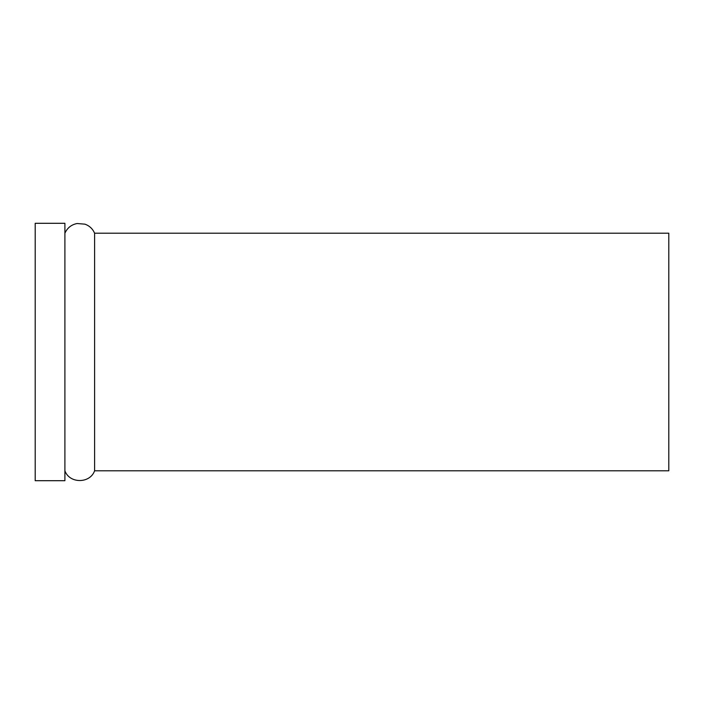 <?xml version="1.0" encoding="UTF-8"?>
<svg xmlns="http://www.w3.org/2000/svg" width="704" height="704" viewBox="0 0 704 704"><rect width="100%" height="100%" fill="white"/><g stroke="black" fill="none" stroke-linecap="round" stroke-linejoin="round"><path stroke-width="1.06" d="M94.6 470.8L668.8 470.8L668.8 233.2L94.6 233.2L94.6 470.8C89.998 483.771 69.502 483.771 64.9 470.8M64.9 480.7L64.9 223.3L35.2 223.3L35.2 480.7L64.9 480.7M64.9 233.2C67.311 227.876 71.377 224.646 77.114 223.52L84.955 224.162C89.461 225.799 92.673 228.809 94.6 233.2"/></g></svg>
